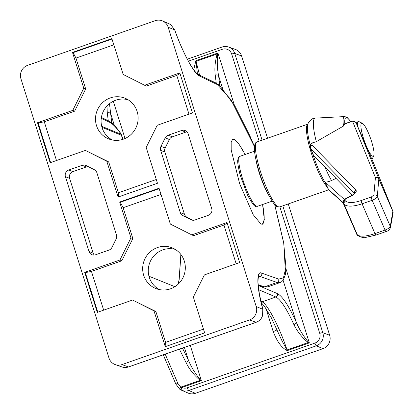 <?xml version="1.0" encoding="UTF-8"?>
<svg xmlns="http://www.w3.org/2000/svg" width="414" height="414" viewBox="0 0 414 414"><rect width="100%" height="100%" fill="white"/><g stroke="black" fill="none" stroke-linecap="round" stroke-linejoin="round"><path stroke-width="0.62" d="M286.095 269.162L309.341 342.89L308.151 342.564C301.946 337.415 297.185 331.397 293.862 324.524A2.65 0.988 -24.1 0 0 296.419 322.558C299.425 329.632 303.41 336.152 308.373 342.124L309.341 342.89L287.28 350.611C280.19 347.206 276.102 338.869 273.183 331.588A5.294 0.838 162.5 0 0 276.956 329.715M273.183 331.588L266.052 308.621M193.711 69.811L195.874 60.703L217.935 52.982L217.588 54.193C216.946 61.909 217.288 69.112 218.618 75.798L219.762 85.584M282.803 205.846L322.806 332.732L329.653 335.236L288.258 203.936M267.542 138.24L241.595 55.947L234.748 53.442L262.088 140.149M329.653 335.236A10.593 10.262 111.3 0 1 322.987 348.645L316.296 345.825L188.706 390.48L195.398 393.3L322.987 348.645M195.398 393.3A10.593 10.262 111.3 0 1 188.07 393.057L181.555 390.242A10.345 10.019 111.3 0 1 181.368 390.159L179.759 389.232A2.65 0.362 125.1 0 0 179.759 389.232L181.363 390.159A2.65 0.657 114.6 0 0 181.368 390.159L181.555 390.242A10.345 10.019 111.3 0 0 188.706 390.48A2.65 0.507 70.7 0 1 187.314 387.747L314.904 343.092A7.695 7.452 -68.7 0 0 319.748 333.353L279.869 206.876M222.095 47.056A10.345 10.019 111.3 0 1 228.611 47.041L235.307 49.39A10.593 10.262 111.3 0 1 241.595 55.947M108.266 120.733L107.273 112.929L106.988 106M182.465 348.091L188.458 360.34C191.47 367.415 195.449 373.94 200.412 379.907L201.385 380.673L200.19 380.352C193.99 375.198 189.224 369.184 185.902 362.307L179.381 349.168M165.186 354.136L177.885 383.457L180.763 387.152L181.855 387.509A2.65 0.657 114.6 0 0 181.363 390.159M197.442 73.992L196.07 61.355L199.579 75.167M216.243 83.167L215.233 75.146C214.395 68.791 215.037 61.738 217.159 53.975L217.935 52.982L234.319 104.944M260.872 301.351L261.938 301.868C266.875 302.934 279.662 327.396 287.062 349.949L308.151 342.564A2.65 0.409 -63.4 0 1 308.373 342.124M293.862 324.524C286.654 308.709 280.645 299.539 275.827 297.004L258.667 289.707M258.176 285.432L277.499 293.655C282.55 296.315 288.853 305.951 296.419 322.558L283.098 280.309M109.477 103.686L110.657 113.586A2.65 1.703 170.5 0 0 107.273 112.929M261.146 302.556L264.525 306.417L271.248 317.636L282.125 341.084L287.062 349.949A5.294 1.009 70.7 0 1 287.28 350.611M184.385 347.418L188.458 360.34A2.65 0.988 155.9 0 1 185.902 362.307M200.412 379.907A2.65 0.409 116.6 0 0 200.19 380.352L180.763 387.152A2.65 0.362 125.1 0 0 179.743 389.227L175.826 384.052L177.885 383.457M215.233 75.146A2.65 1.703 -9.5 0 1 218.618 75.798L222.556 88.296M195.874 60.703A5.294 1.009 -109.3 0 1 196.07 61.355L217.159 53.975L217.588 54.193M262.595 204.5L264.292 219.544L262.429 224.202L260.986 224.077L253.228 214.737L239.69 183.883L231.193 150.039L231.172 141.888L232.803 139.176L234.252 139.295L238.329 143.078L245.171 154.484M122.917 139.332L121.318 135.243A2.65 2.225 -20 0 0 121.23 134.291L121.23 134.291A2.65 2.225 -20 0 0 121.074 133.97M96.514 125.665A21.921 21.233 111.3 0 1 102.574 102.631A21.921 21.233 111.3 0 1 125.468 98.413A21.921 21.233 111.3 0 1 137.127 111.449A21.921 21.233 111.3 0 1 131.6 133.96A21.921 21.233 111.3 0 1 109.519 139.223A21.921 21.233 111.3 0 1 96.514 125.665M112.318 139.989A21.714 21.036 111.3 0 1 102.087 127.703A21.714 21.036 111.3 0 1 107.045 105.937A21.714 21.036 111.3 0 1 128.045 99.753M143.684 275.284A21.921 21.233 111.3 0 1 149.749 252.25A21.921 21.233 111.3 0 1 172.643 248.038A21.921 21.233 111.3 0 1 184.302 261.068A21.921 21.233 111.3 0 1 178.776 283.58A21.921 21.233 111.3 0 1 156.694 288.843A21.921 21.233 111.3 0 1 143.684 275.284M159.493 289.609A21.714 21.036 111.3 0 1 149.263 277.323A21.714 21.036 111.3 0 1 154.22 255.557A21.714 21.036 111.3 0 1 175.22 249.373M101.694 126.306L121.198 134.338C116.691 127.869 112.841 123.853 109.653 122.301L101.264 118.269M187.024 131.864A5.294 5.128 -68.7 0 0 185.798 132.128L181.637 130.503L168.208 135.202L172.369 136.832A5.294 5.128 -68.7 0 0 169.362 139.508L165.15 147.979A5.294 5.128 -68.7 0 0 164.824 152.005L184.437 214.214A5.294 5.128 -68.7 0 0 186.988 217.236L192.991 220.269M181.637 130.503A5.294 5.128 111.3 0 1 188.116 133.774L211.704 208.584A5.294 5.128 111.3 0 1 208.371 215.29L194.942 219.989A5.294 5.128 111.3 0 1 191.009 219.741L191.889 220.082M186.988 217.236L182.822 215.611L191.009 219.741M182.822 215.611A5.294 5.128 111.3 0 1 180.276 212.589L184.437 214.214M164.824 152.005L160.663 150.38L180.276 212.589M160.663 150.38A5.294 5.128 111.3 0 1 160.984 146.349L165.15 147.979M169.362 139.508L165.202 137.878L160.984 146.349M165.202 137.878A5.294 5.128 111.3 0 1 168.208 135.202M69.599 178.336L65.438 176.711L89.026 251.521A5.294 5.128 111.3 0 0 95.505 254.791L108.934 250.092A5.294 5.128 111.3 0 0 111.94 247.417L116.153 238.945A5.294 5.128 111.3 0 0 116.479 234.914L96.866 172.705A5.294 5.128 111.3 0 0 94.32 169.683L86.133 165.553A5.294 5.128 111.3 0 0 82.2 165.305L68.771 170.009L72.931 171.634A5.294 5.128 -68.7 0 0 69.599 178.336L93.186 253.145A5.294 5.128 -68.7 0 0 94.278 255.06M65.438 176.711A5.294 5.128 111.3 0 1 68.771 170.009M83.783 88.229L72.755 110.393L37.519 122.725L50.141 162.754L85.377 150.422L106.802 161.232L118.093 197.048L157.475 183.262L146.183 147.446L157.211 125.282L192.448 112.95L179.826 72.921L144.589 85.253L123.165 74.442L111.873 38.626L72.491 52.412L83.783 88.229L85.688 88.948L74.639 111.169L44.282 121.794L56.495 160.528M130.953 237.848L119.931 260.013L84.694 272.345L97.316 312.379L132.552 300.041L153.977 310.852L165.269 346.668L204.651 332.882L193.359 297.066L204.387 274.901L239.623 262.569L227.001 222.541L191.765 234.873L170.34 224.062L159.048 188.251L119.662 202.032L130.953 237.848L132.863 238.567L121.814 260.789L91.458 271.413L103.671 310.153M128.64 366.892A2.65 0.507 -109.3 0 1 128.578 366.949L121.975 366.959L115.278 364.61A10.593 10.262 -68.7 0 1 108.991 358.053L20.933 78.763A10.593 10.262 -68.7 0 1 27.603 65.355L155.188 20.7A10.593 10.262 -68.7 0 1 162.516 20.943A10.593 10.262 -68.7 0 1 168.151 27.241L256.209 306.531L262.792 309.279C256.696 287.663 256.173 270.026 261.726 273.136L278.689 279.108L283.44 277.861L285.945 267.294L283.683 242.94L274.673 204.645M115.278 364.61A10.593 10.262 -68.7 0 0 121.954 364.594L128.495 366.944L256.08 322.289L249.538 319.939L121.954 364.594M249.538 319.939A10.593 10.262 -68.7 0 0 256.209 306.531M254.465 146.68L230.908 99.629L217.36 84.606L199.589 76.067C194.616 74.784 182.481 52.293 174.729 29.989L170.827 24.768L169.222 23.841A10.345 10.019 -68.7 0 0 169.031 23.758L162.516 20.943M258.124 284.816L264.649 286.798L267.894 286.84L280.024 282.591L277.028 282.467L260.064 276.49L258.74 276.376M267.894 286.84L263.087 286.835A2.65 2.567 -73.1 0 0 264.649 286.798L277.028 282.467A2.65 2.577 109.4 0 0 278.689 279.108M178.139 284.201L179.107 279.548L180.856 254.444M262.89 309.449L262.6 315.768L261.783 317.409L262.548 315.67L262.792 309.279A2.65 0.963 164.9 0 1 262.89 309.449L259.387 294.157L258.01 282.746C258.005 275.652 259.076 276.216 258.797 276.293M178.279 284.066L179.127 279.973A2.65 1.496 11.3 0 0 179.107 279.548A2.65 0.637 5.4 0 1 179.164 279.704A2.65 0.637 5.4 0 1 179.143 279.776M101.958 127.274L121.318 135.243A2.65 2.572 -67.6 0 0 121.198 134.338A2.65 2.179 -34.8 0 0 120.914 133.686C116.375 127.046 112.184 122.741 108.344 120.769A2.65 2.562 115.7 0 1 109.653 122.301M168.151 27.241L174.713 29.937M161.01 194.461L123.139 207.714L132.863 238.567M123.139 207.714L120.298 202.265L119.662 202.032M120.298 202.265L159.178 188.655M236.166 263.78L223.953 225.04L193.597 235.664L191.765 234.873M223.953 225.04L227.172 223.074M165.869 346.456L165.595 342.373L203.465 329.12M132.552 300.041L155.866 311.519L165.595 342.373M155.866 311.519L153.977 310.852M97.797 312.208L85.31 272.609L84.694 272.345M85.31 272.609L91.458 271.413M121.814 260.789L119.931 260.013M113.834 44.841L75.964 58.095L85.688 88.948M75.964 58.095L73.123 52.645L72.491 52.412M73.123 52.645L112.003 39.035M188.991 114.16L176.778 75.42L146.421 86.045L144.589 85.253M176.778 75.42L179.997 73.454M118.694 196.836L118.42 192.753L156.29 179.5M85.377 150.422L108.691 161.9L118.42 192.753M108.691 161.9L106.802 161.232M50.622 162.588L38.135 122.989L37.519 122.725M38.135 122.989L44.282 121.794M74.639 111.169L72.755 110.393M88.311 166.651A5.294 5.128 -68.7 0 0 86.36 166.935L72.931 171.634M185.798 132.128L172.369 136.832M245.062 154.525A45.017 8.591 70.7 0 0 232.601 139.259M262.279 224.243A45.017 8.591 70.7 0 0 262.559 204.516M360.967 124.692A17.476 3.333 -109.3 0 1 362.431 123.341A17.476 3.333 -109.3 0 1 370.142 137.272A17.476 3.333 -109.3 0 1 373.992 154.779A17.476 3.333 -109.3 0 1 373.754 155.705A17.476 3.333 -109.3 0 1 366.043 145.33A17.476 3.333 -109.3 0 1 360.967 124.692M357.525 126.079A20.126 3.84 -109.3 0 1 357.525 123.274A20.126 3.84 -109.3 0 1 358.379 121.597A20.126 3.84 -109.3 0 1 359.212 121.716L362.431 123.341M373.863 195.03L375.415 177.585L352.852 122.001L350.529 121.939A2.65 0.507 -109.3 0 1 350.648 121.68L344.857 123.708A2.65 0.507 70.7 0 0 344.805 123.75L343.522 126.037L316.306 141.655L312.13 142.965L310.516 144.615L310.293 147.032A2.65 2.396 5.2 0 1 311.939 145.035L355.999 190.207C356.899 191.806 355.3 193.752 351.207 196.05L346.523 198.43C345.162 199.196 344.629 199.843 344.924 200.376L345.561 201.028C348.303 203.207 353.525 203.046 361.231 200.531L371.306 197.007L373.863 195.03A2.65 2.396 5.2 0 1 377.309 196.412C376.849 197.825 375.136 199.113 372.16 200.288L385.061 230.075C388.037 228.911 389.776 227.674 390.273 226.354A2.65 2.463 10.1 0 1 390.428 227.679L390.428 227.679C389.502 229.811 388.053 231.095 386.071 231.535L375.995 235.059A2.65 0.507 70.7 0 1 374.981 233.599L385.061 230.075A2.65 0.507 70.7 0 0 386.071 231.535M335.997 178.424L331.495 180.514C328.773 181.715 326.62 182.196 325.031 181.953L328.193 189.188L343.17 202.627M373.754 155.705L372.253 158.981A20.126 3.84 -109.3 0 1 371.958 159.416M375.415 177.585A2.65 2.453 -22.1 0 1 378.841 178.781L392.881 211.212L374.354 164.938L356.273 123.181L378.841 178.781L377.309 196.412L390.273 226.354L392.881 211.212A2.65 2.515 -21.8 0 1 392.907 211.269L393.067 212.889L390.428 227.679M371.555 158.484L374.359 164.953A2.65 2.515 -21.8 0 1 374.385 165.01L374.344 164.922M344.464 199.589L325.031 181.953M352.381 195.144L313.445 155.193M357.417 234.95C360.335 236.948 366.188 236.497 374.981 233.599L362.084 203.817C353.282 206.684 347.32 206.891 344.2 204.433L357.417 234.95A2.65 2.489 131.9 0 0 358.001 235.757L357.422 235.24A2.65 2.489 -48.1 0 1 356.837 234.427L357.417 234.95M328.002 188.608L328.193 189.188L328.002 188.608M354.456 193.426L310.691 148.766L310.474 148.134M356.257 123.149L356.273 123.181C355.616 121.214 352.495 120.821 350.648 121.68L350.648 121.68M346.523 198.43A2.65 0.347 63.1 0 0 346.316 198.311C343.915 199.419 342.554 201.706 343.408 203.553L356.837 234.427L343.387 203.497M375.441 177.787A2.65 2.396 5.2 0 1 378.888 179.169L392.917 211.57A2.65 2.463 10.1 0 1 393.067 212.889M343.222 202.958L328.778 189.995A2.65 2.489 -48.1 0 1 328.193 189.188M392.907 211.269L374.385 165.01A2.65 2.515 -21.8 0 1 374.406 165.072M345.561 201.028A2.65 2.427 135.6 0 0 344.2 204.433L343.563 203.781A2.65 2.427 -44.4 0 1 344.924 200.376M354.539 193.328A2.65 2.427 -44.4 0 1 355.999 190.207M313.667 155.638L310.691 148.766A2.65 2.427 -44.4 0 1 312.052 145.366M352.852 122.001A2.65 2.453 -22.1 0 1 356.278 123.196L359.078 129.665M190.249 345.364L201.385 380.673L181.855 387.509A7.695 7.452 -68.7 0 0 187.314 387.747M259.154 141.174L231.69 54.063A7.695 7.452 -68.7 0 0 222.271 49.313L188.38 61.174M113.281 101.259L125.028 138.514M114.43 125.545L110.657 113.586L111.785 123.056M261.022 302.008A2.65 2.562 -64.3 0 0 261.938 301.868L275.827 297.004A2.65 2.551 -67 0 0 277.499 293.655M319.748 333.353A2.65 0.419 -17.5 0 1 322.806 332.732A10.345 10.019 111.3 0 1 316.296 345.825A2.65 0.507 70.7 0 1 314.904 343.092M222.271 49.313A2.65 0.507 -109.3 0 1 222.013 47.051L228.611 47.041A10.345 10.019 111.3 0 1 234.748 53.442A2.65 0.419 -17.5 0 0 231.69 54.063M258.372 287.409A2.65 2.551 -67 0 0 258.471 285.562M174.884 286.7L148.942 276.21M258.46 277.054L260.064 276.49A2.65 2.577 109.4 0 0 261.726 273.136M121.975 366.959A10.345 10.019 -68.7 0 0 128.495 366.944A2.65 0.507 -109.3 0 0 128.578 366.949L256.162 322.294A2.65 0.507 -109.3 0 1 256.08 322.289A10.345 10.019 -68.7 0 0 261.783 317.409M217.36 84.606A2.65 2.562 -64.3 0 0 216.046 83.074L198.275 74.541C192.686 71.343 181.886 50.399 174.765 29.948L170.847 24.773L169.031 23.758M256.23 322.237A2.65 0.507 -109.3 0 1 256.162 322.294C258.652 321.388 260.551 319.763 261.86 317.424M199.589 76.067A2.65 2.562 -64.3 0 0 198.275 74.541M89.026 251.521L93.186 253.145M86.36 166.935L82.2 165.305M325.487 183.081A35.086 6.696 -109.3 0 1 312.523 153.144M310.402 145.863A35.086 6.696 -109.3 0 1 307.509 125.954A35.086 6.696 -109.3 0 1 307.721 124.847C307.323 123.858 311.256 117.674 315.463 118.099A37.664 7.188 70.7 0 0 313.47 121.307A37.664 7.188 70.7 0 0 316.306 141.655M327.231 187.107A34.429 6.567 -109.3 0 1 312.849 157.76A34.429 6.567 -109.3 0 1 306.562 126.938A34.429 6.567 -109.3 0 1 307.949 124.102L256.98 141.935A34.429 6.567 70.7 0 0 255.526 144.802A34.429 6.567 70.7 0 0 264.298 182.403A34.429 6.567 70.7 0 0 279.729 206.922C277.142 206.545 276.65 209.769 267.754 193.504C260.132 178.243 253.213 153.879 254.543 145.961C254.946 143.575 255.759 142.235 256.98 141.935M267.708 193.405A26.48 5.051 -109.3 0 1 256.018 159.995M239.975 156.306A26.48 5.051 70.7 0 0 238.857 158.505A26.48 5.051 70.7 0 0 245.606 187.433A26.48 5.051 70.7 0 0 257.472 206.296C255.629 205.184 256.09 211.026 247.329 194.683L240.037 174.682C238.003 166.055 237.279 161.046 237.874 159.669C238.423 157.356 239.121 156.238 239.975 156.306L254.563 151.198M343.522 126.037A29.42 5.615 -109.3 0 1 343.18 119.082A29.42 5.615 -109.3 0 1 344.738 116.572L347.191 117.457L350.767 121.638M350.689 121.664A27.893 5.325 70.7 0 0 344.815 120.024A27.893 5.325 70.7 0 0 344.805 123.75M325 167.204A37.664 7.188 70.7 0 0 331.495 180.514M371.306 197.007A2.65 0.507 70.7 0 0 372.16 200.288L362.084 203.817A2.65 0.507 70.7 0 1 361.231 200.531M350.529 121.939L344.722 123.972M312.13 142.965L311.939 145.035M346.316 198.311L350.994 195.931A2.65 0.347 63.1 0 1 351.207 196.05M163.266 354.808L175.826 384.052M222.013 47.051L187.319 59.192M179.127 279.973A2.65 2.65 0 0 0 179.164 279.704L180.923 254.527M101.389 117.431L108.344 120.769M258.17 285.339L263.087 286.835M280.03 282.591L281.442 281.877L283.264 280.087L285.515 274.27L283.833 243.344L274.746 204.723M254.475 146.577L249.849 135.771L235.059 106.212L219.56 85.413L216.046 83.074M120.914 133.686A2.65 2.65 0 0 1 121.23 134.291L123.087 139.28M358.379 121.597L355.849 122.482M344.738 116.572L315.463 118.099M272.06 201.188L257.472 206.296M328.597 189.819L279.729 206.922M325.073 182.124L328.778 189.995M310.293 147.032L310.531 148.538L313.501 155.395M358.001 235.757C361.701 237.491 364.237 238.05 365.603 237.439L375.995 235.059M357.422 235.24L356.687 234.226M350.994 195.931C353.592 194.326 354.839 193.359 354.726 193.033L354.808 193.866"/></g></svg>
